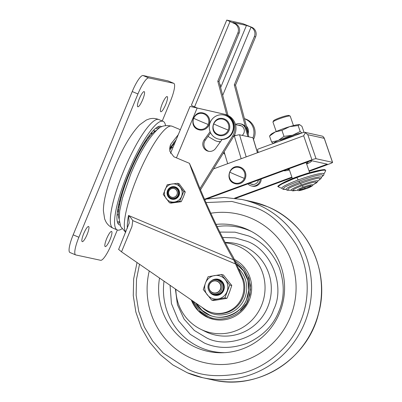 <?xml version="1.0" encoding="UTF-8"?>
<svg xmlns="http://www.w3.org/2000/svg" width="402" height="402" viewBox="0 0 402 402"><rect width="100%" height="100%" fill="white"/><g stroke="black" fill="none" stroke-linecap="round" stroke-linejoin="round"><path stroke-width="0.6" d="M189.442 163.333L194.895 175.528C203.779 199.628 221.532 237.401 233.23 257.114L243.336 279.068L242.381 278.857L233.652 259.843C219.713 236.24 198.045 188.935 189.442 163.333L173.83 156.745L169.845 151.348L170.247 145.469L171.101 143.78L178.277 134.695M176.197 139.7L169.624 148.524M235.773 264.069L132.771 220.592L131.047 218.06L128.514 215.467L129.193 223.14M132.771 220.592L131.967 226.492L121.515 251.838L204.583 309.103A25.673 25.075 -77.6 0 0 213.236 312.872A25.673 25.075 -77.6 0 0 237.587 304.585A25.673 25.075 -77.6 0 0 242.381 278.857M213.236 312.872L214.191 313.083A25.673 25.075 -77.6 0 0 238.542 304.796A25.673 25.075 -77.6 0 0 243.336 279.068M118.716 249.461L121.515 251.838M121.922 228.808A58.943 12.447 -67.1 0 1 117.273 229.959A58.943 12.447 -67.1 0 1 127.846 172.93A58.943 12.447 -67.1 0 1 163.117 121.354A58.943 12.447 -67.1 0 1 165.534 125.484M120.123 225.095A53.466 11.291 -67.1 0 1 119.404 224.914A53.466 11.291 -67.1 0 1 128.997 173.187A53.466 11.291 -67.1 0 1 160.991 126.394A53.466 11.291 -67.1 0 1 161.619 126.786M156.72 130.238A49.29 10.407 112.9 0 0 129.565 173.247A49.29 10.407 112.9 0 0 119.178 219.17M157.338 127.082A51.461 10.864 -67.1 0 1 157.368 127.102A51.461 10.864 -67.1 0 1 158.559 128.705M119.515 222.602A52.923 11.176 -67.1 0 1 117.811 223.19M158.644 126.454A52.923 11.176 -67.1 0 1 159.413 128.087M119.364 221.557A51.461 10.864 -67.1 0 1 117.384 221.829A51.461 10.864 -67.1 0 1 117.349 221.819M175.8 140.655A50.366 10.633 112.9 0 0 173.297 143.187M160.855 111.736A8.211 1.734 -67.1 0 1 160.79 111.716A8.211 1.734 -67.1 0 1 162.323 103.626A8.211 1.734 -67.1 0 1 167.106 96.56A8.211 1.734 -67.1 0 1 167.177 96.58A8.211 1.734 -67.1 0 1 165.644 104.671A8.211 1.734 -67.1 0 1 160.855 111.736M137.866 106.791A8.211 1.734 -67.1 0 1 137.801 106.771A8.211 1.734 -67.1 0 1 139.333 98.681A8.211 1.734 -67.1 0 1 144.122 91.616A8.211 1.734 -67.1 0 1 144.187 91.636A8.211 1.734 -67.1 0 1 142.655 99.726A8.211 1.734 -67.1 0 1 137.866 106.791M82.279 241.662A8.211 1.734 -67.1 0 1 82.214 241.637A8.211 1.734 -67.1 0 1 83.747 233.552A8.211 1.734 -67.1 0 1 88.53 226.487A8.211 1.734 -67.1 0 1 88.601 226.507A8.211 1.734 -67.1 0 1 87.068 234.597A8.211 1.734 -67.1 0 1 82.279 241.662M105.264 246.607A8.211 1.734 -67.1 0 1 105.198 246.582A8.211 1.734 -67.1 0 1 106.731 238.497A8.211 1.734 -67.1 0 1 111.52 231.431A8.211 1.734 -67.1 0 1 111.585 231.451A8.211 1.734 -67.1 0 1 110.053 239.542A8.211 1.734 -67.1 0 1 105.264 246.607M162.252 120.987L170.508 100.962A18.251 3.854 112.9 0 0 173.775 83.33A18.251 3.854 112.9 0 0 173.624 83.279L148.725 77.923A18.251 3.854 112.9 0 0 137.941 93.957L78.877 237.26A18.251 3.854 112.9 0 0 75.616 254.893A18.251 3.854 112.9 0 0 75.762 254.943L100.666 260.3A18.251 3.854 112.9 0 0 111.444 244.265L117.329 229.979M173.775 83.33L168.061 80.918A18.251 3.854 112.9 0 0 167.915 80.872L173.624 83.279M78.877 237.26L73.169 234.848A18.251 3.854 112.9 0 0 69.903 252.486L75.616 254.893M73.169 234.848L132.233 91.55L137.941 93.957M148.725 77.923L143.011 75.516A18.251 3.854 112.9 0 0 132.233 91.55M143.011 75.516L167.915 80.872M170.066 285.309L171.418 303.515L178.488 320.701L190.166 334.293L204.332 343.022C217.628 348.871 232.09 348.876 247.717 343.037C262.848 335.926 273.179 325.484 278.717 311.706C284.576 298.063 284.727 283.289 279.164 267.375C272.355 251.994 262.235 241.542 248.798 236.019L235.049 232.17L219.824 232.085M222.532 237.436L235.205 237.894L246.637 241.215C270.898 249.089 285.651 286.41 273.646 309.55C265.702 334.414 229.024 349.856 206.492 337.821L194.317 330.454L184.081 319.113L177.423 304.651L175.393 288.978M250.813 218.12A76.189 74.415 102.4 0 1 290.123 317.575A76.189 74.415 102.4 0 1 192.377 358.725A76.189 74.415 102.4 0 1 177.599 350.283A76.189 74.415 102.4 0 1 149.258 270.963A76.189 74.415 102.4 0 0 177.599 350.283L177.599 350.283A76.189 74.415 102.4 0 0 192.377 358.725A76.189 74.415 102.4 0 0 290.123 317.575A76.189 74.415 102.4 0 0 250.813 218.12A76.189 74.415 102.4 0 0 210.779 213.236A76.189 74.415 102.4 0 1 250.813 218.12M216.04 224.386A64.415 62.918 102.4 0 1 246.3 228.984A64.415 62.918 102.4 0 1 249.727 230.567A64.415 62.918 102.4 0 1 283.038 301.977A64.415 62.918 102.4 0 1 222.778 352.745A64.415 62.918 102.4 0 1 196.89 347.866A64.415 62.918 102.4 0 1 159.534 278.048M225.341 242.823A45.622 44.562 102.4 0 1 237.944 246.074A45.622 44.562 102.4 0 1 261.481 305.626A45.622 44.562 102.4 0 1 202.955 330.268A45.622 44.562 102.4 0 1 200.528 329.148A45.622 44.562 102.4 0 1 175.845 289.289M234.547 259.566A31.934 31.19 102.4 0 1 249.833 298.671A31.934 31.19 102.4 0 1 213.568 319.354A31.934 31.19 102.4 0 1 208.201 317.64A31.934 31.19 102.4 0 1 191.322 299.962M236.582 263.943A29.2 28.517 102.4 0 1 245.481 301.942A29.2 28.517 102.4 0 1 209.251 315.113A29.2 28.517 102.4 0 1 195.719 302.992M196.186 303.314L202.116 310.419L209.397 314.947C221.879 321.615 242.205 313.063 246.607 299.284L248.788 290.214L247.868 280.244L243.562 271.059L236.708 264.235M241.713 300.158A24.874 24.296 -77.6 0 0 244.783 286.239M202.151 307.424A26.793 26.17 -77.6 0 0 210.281 312.917A26.793 26.17 -77.6 0 0 214.763 314.354M238.733 268.762A26.793 26.17 102.4 0 1 243.567 300.676A26.793 26.17 102.4 0 1 214.748 314.349A26.793 26.17 102.4 0 1 210.241 312.912A26.793 26.17 102.4 0 1 202.055 307.359M202.291 307.525A26.874 26.251 -77.6 0 0 205.502 310.249M217.789 280.209A7.301 7.13 102.4 0 1 213.532 294.118A7.301 7.13 102.4 0 1 208.291 284.877A7.301 7.13 102.4 0 1 217.789 280.209M217.191 281.129A6.261 6.115 102.4 0 1 220.557 289.239A6.261 6.115 102.4 0 1 212.583 292.756A6.261 6.115 102.4 0 1 209.216 284.646A6.261 6.115 102.4 0 1 217.191 281.129M216.678 279.862L217.929 280.139A7.301 7.13 102.4 0 1 223.15 289.445A7.301 7.13 102.4 0 1 214.784 294.395L213.532 294.118M213.382 279.933A7.929 7.749 102.4 0 1 223.417 290.289A7.929 7.749 102.4 0 1 210.573 292.671M211.728 298.194A11.864 11.588 -77.6 0 0 218.075 298.937A11.864 11.588 -77.6 0 0 227.1 291.41A11.864 11.588 -77.6 0 0 225.311 279.722A11.864 11.588 -77.6 0 0 214.492 275.561A11.864 11.588 -77.6 0 0 205.462 283.093A11.864 11.588 -77.6 0 0 207.251 294.782A11.864 11.588 -77.6 0 0 211.728 298.194M211.316 299.686L211.678 300.113L224.909 297.862L229.733 285.053L221.326 274.491L208.095 276.737L205.462 283.093L203.271 289.546L211.316 299.686M221.326 274.491L223.371 274.938L231.778 285.505L229.587 291.958L226.954 298.314L213.718 300.56L211.678 300.113M229.733 285.053L231.778 285.505M224.909 297.862L226.954 298.314M197.869 128.826A8.055 7.869 102.4 0 1 193.714 118.309A8.055 7.869 102.4 0 1 204.05 113.957A8.055 7.869 102.4 0 1 208.206 124.474A8.055 7.869 102.4 0 1 197.869 128.826M199.407 129.926L199.377 129.916A8.668 8.467 102.4 0 1 197.92 129.454L199.377 129.916A8.668 8.467 102.4 0 0 204.568 113.454A8.668 8.467 102.4 0 0 203.116 112.987L203.141 112.997A8.668 8.467 102.4 0 1 203.141 112.997A8.668 8.467 102.4 0 1 209.336 124.042A8.668 8.467 102.4 0 1 199.407 129.926A8.668 8.467 102.4 0 1 199.392 129.921M233.994 182.709A8.055 7.869 102.4 0 1 229.838 172.187A8.055 7.869 102.4 0 1 240.18 167.84A8.055 7.869 102.4 0 1 244.331 178.362A8.055 7.869 102.4 0 1 233.994 182.709M239.24 166.87L239.265 166.88A8.668 8.467 102.4 0 1 239.265 166.88A8.668 8.467 102.4 0 1 245.466 177.925A8.668 8.467 102.4 0 1 235.532 183.809A8.668 8.467 102.4 0 1 235.517 183.804L235.502 183.799A8.668 8.467 102.4 0 1 234.049 183.337A8.668 8.467 102.4 0 1 234.044 183.332L235.502 183.799A8.668 8.467 102.4 0 0 240.697 167.343A8.668 8.467 102.4 0 1 240.697 167.343A8.668 8.467 102.4 0 0 239.24 166.875C229.572 164.177 224.602 179.925 234.029 183.327M219.859 84.661L220.567 84.907L219.874 84.711M258.501 179.965A5.658 5.527 102.4 0 1 250.557 183.855M238.205 125.198A5.749 5.613 102.4 0 1 242.18 135.384M239.16 125.409A5.749 5.613 102.4 0 1 240.406 125.429A5.749 5.613 -77.6 0 0 239.16 125.409M246.19 156.891L239.542 134.801L252.923 137.755L257.436 152.76M257.511 152.735L253.024 137.821A4.563 0.487 163.3 0 0 252.923 137.755M239.542 134.801A4.563 0.487 163.3 0 0 234.321 135.971L234.2 135.569M247.908 136.65L245.521 128.71L246.476 128.921L248.868 136.861M234.753 134.439L235.135 135.715M246.476 128.921A7.301 7.13 -77.6 0 0 241.225 123.997L240.27 123.786A7.301 7.13 102.4 0 1 245.521 128.71M247.893 183.865A7.301 7.13 -77.6 0 0 251.541 185.97L252.496 186.181A7.301 7.13 -77.6 0 0 261.21 178.97M252.361 184.417A5.658 5.527 102.4 0 1 251.511 184.066M235.456 124.449A7.301 7.13 102.4 0 1 240.27 123.786M251.541 185.97A7.301 7.13 -77.6 0 0 260.23 179.332M224.12 151.835L227.683 163.689M240.386 125.68A5.749 5.613 102.4 0 1 240.999 125.65M207.99 136.419L214.392 140.203A10.949 10.693 -77.6 0 0 215.618 140.821A10.949 10.693 -77.6 0 0 217.457 141.409A10.949 10.693 -77.6 0 0 220.562 141.62M226.844 20.105L242.672 23.597L251.833 27.301L246.466 25.442L232.894 22.447L235.326 23.658L234.095 23.386L226.844 20.105M191.488 105.173L192.01 105.741L197.417 108.093M234.095 23.386A7.301 7.13 102.4 0 1 237.863 32.914L239.084 33.185A7.301 7.13 -77.6 0 0 235.723 23.844L235.326 23.658M250.607 27.029L251.014 27.215A7.301 7.13 102.4 0 1 254.376 36.557L234.306 84.857L245.446 126.811M248.26 134.841A10.949 10.693 -77.6 0 0 247.893 131.67L235.527 85.123L255.602 36.828A7.301 7.13 -77.6 0 0 251.833 27.301M226.733 114.887L217.789 81.209L237.863 32.914M239.084 33.185L219.015 81.48L228.034 115.444M220.351 141.911A10.949 10.693 102.4 0 1 218.683 141.68L217.457 141.409M235.527 85.123L234.306 84.857M217.789 81.209L219.015 81.48M217.874 134.434A8.055 7.869 102.4 0 1 213.718 123.916A8.055 7.869 102.4 0 1 224.055 119.565A8.055 7.869 102.4 0 1 228.21 130.082A8.055 7.869 102.4 0 1 217.874 134.434M223.135 118.6A8.668 8.467 102.4 0 1 223.145 118.605A8.668 8.467 102.4 0 1 229.346 129.65A8.668 8.467 102.4 0 1 219.412 135.534A8.668 8.467 102.4 0 1 219.397 135.529A8.668 8.467 102.4 0 1 217.929 135.062M296.867 177.578A24.929 2.834 -19 0 1 325.087 170.282A24.929 2.834 -19 0 1 325.6 171.001L325.67 170.358L324.846 169.77C325.555 169.021 314.319 170.755 302.45 174.986C285.465 180.307 275.35 187.03 278.315 186.623L278.767 187.091A24.929 2.834 -19 0 1 296.867 177.578A35.547 6.447 69.8 0 0 298.204 179.955A22.231 2.528 -19 0 1 323.369 173.448A22.231 2.528 -19 0 1 323.851 173.714L323.876 174.976L321.947 176.759M286.385 189.669L283.923 189.046A20.778 2.362 -19 0 1 283.933 188.051C282.49 186.704 318.103 173.543 322.113 174.935A20.778 2.362 -19 0 1 322.389 174.981A20.778 2.362 -19 0 1 322.731 175.714L321.173 177.719M289.671 190.221L287.139 190.267L285.968 189.427A18.713 2.126 -19 0 1 299.741 182.453A18.713 2.126 -19 0 1 320.927 176.975A18.713 2.126 -19 0 1 321.359 177.272L321.163 178.347L318.917 180.171M291.711 190.402L288.229 190.015A17.135 1.95 -19 0 1 288.133 190A17.135 1.95 -19 0 1 288.214 189.02C287.566 187.493 318.781 176.744 319.329 178.327A17.135 1.95 -19 0 1 319.766 178.377A17.135 1.95 -19 0 1 319.932 179.126L317.424 181.573M296.224 190.397L292.797 190.895L291.123 190.211A14.095 1.603 -19 0 1 301.485 184.93A14.095 1.603 -19 0 1 317.439 180.81A14.095 1.603 -19 0 1 317.771 181.056L316.866 182.629L313.856 184.337M297.626 190.277L293.636 190.473A12.397 1.412 -19 0 1 293.204 190.432A12.397 1.412 -19 0 1 293.053 189.925A12.397 1.412 -19 0 1 293.058 189.92C292.224 190.372 294.837 188.216 304.47 184.905C313.947 181.709 316.887 181.9 316.067 182.021A12.397 1.412 -19 0 1 316.067 182.021A12.397 1.412 -19 0 1 316.093 182.026A12.397 1.412 -19 0 1 315.947 182.804L312.676 185.106M303.389 187.081A8.05 0.915 -19 0 1 312.505 184.724A8.05 0.915 -19 0 1 312.691 184.875C313.394 185.206 312.183 186.116 309.058 187.593C302.867 189.91 299.259 190.905 298.234 190.578L297.47 190.101A8.05 0.915 -19 0 1 303.389 187.081A35.547 6.447 69.8 0 1 302.128 185.734M304.148 187.714A35.547 6.447 69.8 0 0 306.153 188.292L300.786 189.799A6.261 0.714 -19 0 1 299.41 189.925A6.261 0.714 -19 0 1 299.284 189.865M311.118 185.799A6.261 0.714 -19 0 1 309.892 186.669L306.153 188.292M223.954 115.047A12.316 12.03 102.4 0 1 226.024 115.711A12.316 12.03 102.4 0 1 232.763 130.74A12.316 12.03 102.4 0 1 218.648 139.102A12.316 12.03 102.4 0 1 216.577 138.439A12.316 12.03 102.4 0 1 209.844 123.409A12.316 12.03 102.4 0 1 223.954 115.047L224.532 115.173A12.316 12.03 102.4 0 1 226.597 115.836A12.316 12.03 102.4 0 1 233.698 129.434A12.316 12.03 102.4 0 1 222.095 139.499L215.643 148.413A7.301 7.13 102.4 0 1 208.347 151.247A7.301 7.13 102.4 0 1 204.196 139.821L210.09 131.68M218.648 139.102L219.221 139.228A12.316 12.03 -77.6 0 0 222.095 139.499M246.421 126.143A7.301 7.13 102.4 0 1 248.195 133.313M252.556 184.438A5.658 5.527 102.4 0 1 251.893 184.146M289.43 170.001A14.598 1.658 -19 0 1 284.159 170.76A14.598 1.658 -19 0 1 283.983 170.704A14.598 1.658 -19 0 1 283.887 170.639M310.63 160.815A14.598 1.658 -19 0 1 311.113 160.86A14.598 1.658 -19 0 1 311.414 161.277A14.598 1.658 -19 0 1 306.686 164.071M295.088 135.489A9.125 1.035 161 0 0 286.335 138.052A9.125 1.035 161 0 0 279.797 141.107M289.008 168.775A9.125 1.035 -19 0 1 289.003 168.76L292.395 178.644M305.515 162.694A9.125 1.035 -19 0 1 306.058 162.72A9.125 1.035 -19 0 1 306.264 162.845L309.656 172.714M303.992 132.263L301.957 126.344L299.565 124.63A15.512 1.764 161 0 0 289.601 126.665L281.943 130.394L283.993 136.363L278.239 140.499A15.512 1.764 161 0 0 273.571 143.393M293.465 125.59L290.219 116.128A9.125 1.035 161 0 0 290.123 116.037A9.125 1.035 161 0 0 290.008 116.002A9.125 1.035 161 0 0 280.953 118.218A9.125 1.035 161 0 0 272.978 121.927A9.125 1.035 161 0 0 272.958 122.057L276.209 131.519M290.123 116.037L288.973 115.485A8.211 0.935 161 0 0 288.872 115.449A8.211 0.935 161 0 0 280.722 117.444A8.211 0.935 161 0 0 273.541 120.786L272.978 121.927M170.513 153.378L190.035 106.409L197.156 107.982M190.236 106.455L223.819 114.103A14.598 14.261 102.4 0 1 232.612 136.072L233.758 136.323A14.598 14.261 -77.6 0 0 224.964 114.359L197.271 108.032M200.015 188.518L232.612 136.072M224.477 153.031A7.301 7.13 102.4 0 1 223.919 152.152M253.506 139.419A14.598 14.261 -77.6 0 0 244.436 118.66M244.461 118.761A14.598 14.261 102.4 0 1 252.979 137.775M224.859 154.288A7.301 7.13 102.4 0 1 223.442 152.921M208.924 151.348A7.301 7.13 102.4 0 1 205.342 140.072L210.593 132.816M200.533 189.779L233.758 136.323M204.739 199.719L311.193 160.609L327.248 164.152L309.012 170.85M291.882 177.146L234.602 198.186M235.713 198.342L292.053 177.644M309.188 171.352L329.886 163.745A3.648 0.417 -19 0 0 332.575 162.388A3.648 0.417 -19 0 0 332.494 162.338L316.052 158.71A3.648 0.417 -19 0 0 311.922 159.78L204.528 199.231M213.512 168.895L258.28 152.448A3.648 0.663 -110.2 0 1 257.788 149.192L303.57 132.374L304.822 132.288L322.067 136.097L322.967 136.389L324.248 138.333L307.806 134.705L304.822 132.288M247.235 129.203A5.749 5.613 102.4 0 1 247.732 131.082M311.922 159.78L303.676 135.775L305.45 132.524M301.319 133.203A15.512 1.764 161 0 0 292.545 135.238A15.512 1.764 161 0 0 278.239 140.499L271.591 142.032L273.32 143.489M279.078 185.221L300.766 175.563L324.208 169.719M301.947 132.972L300.204 131.509L292.545 135.238L283.993 136.363M300.204 131.509L298.148 125.54L289.601 126.665A15.512 1.764 161 0 0 275.295 131.926L269.536 136.062L270.807 134.509A15.512 1.764 161 0 1 275.295 131.926L281.943 130.394M299.606 124.64L298.148 125.54M271.591 142.032L269.536 136.062M285.184 189.387L283.093 189.352L281.812 188.156A22.231 2.528 -19 0 1 298.204 179.955M168.197 190.849A5.472 5.347 102.4 0 1 174.302 187.598A5.472 5.347 102.4 0 1 178.046 195.04A5.472 5.347 102.4 0 1 171.945 198.292A5.472 5.347 102.4 0 1 168.197 190.849M168.83 191.156A4.563 4.457 102.4 0 1 174.684 188.694A4.563 4.457 102.4 0 1 177.036 194.648A4.563 4.457 102.4 0 1 171.182 197.111A4.563 4.457 102.4 0 1 168.83 191.156M174.568 187.664A5.472 5.347 102.4 0 1 178.312 195.081A5.472 5.347 102.4 0 1 171.935 198.286M178.805 195.302A6.105 5.965 102.4 0 1 170.986 198.633A6.105 5.965 102.4 0 1 167.8 190.679A6.105 5.965 102.4 0 1 175.619 187.347A6.105 5.965 102.4 0 1 178.805 195.302M177.473 183.287L179.041 183.634L185.267 191.96L183.438 196.864L181.267 201.698L171.046 203.116L169.473 202.769L163.252 194.442L167.252 184.704L177.473 183.287L183.694 191.613L179.694 201.352L169.473 202.769M181.267 201.698L179.694 201.352M185.267 191.96L183.694 191.613M181.523 196.442A9.125 8.914 102.4 0 1 166.192 198.568A9.125 8.914 102.4 0 1 172.192 183.96A9.125 8.914 102.4 0 1 181.523 196.442M217.115 281.31A6.065 5.924 102.4 0 1 213.578 292.867A6.065 5.924 102.4 0 1 209.226 285.189A6.065 5.924 102.4 0 1 217.115 281.31M213.13 294.827A8.211 8.02 102.4 0 1 209.105 291.003A8.211 8.02 102.4 0 0 214.512 295.269A8.211 8.02 102.4 0 1 213.13 294.827M211.351 280.827A8.211 8.02 102.4 0 1 223.924 289.696A8.211 8.02 102.4 0 1 214.512 295.269A8.211 8.02 102.4 0 0 219.432 279.676A8.211 8.02 102.4 0 0 211.351 280.827M289.229 169.428A10.949 1.246 -19 0 1 287.531 169.523A10.949 1.246 -19 0 1 287.289 169.388M307.228 162.066A10.949 1.246 -19 0 1 307.741 162.096A10.949 1.246 -19 0 1 307.992 162.252A10.949 1.246 -19 0 1 306.49 163.498M325.263 169.915L316.037 171.066L299.972 175.92L285.47 181.664L278.36 186.031M168.895 191.186A4.487 4.382 102.4 0 1 173.9 188.518A4.487 4.382 102.4 0 1 176.965 194.618A4.487 4.382 102.4 0 1 171.966 197.281A4.487 4.382 102.4 0 1 168.895 191.186M167.549 190.573A6.387 6.236 102.4 0 1 174.679 186.754A6.387 6.236 102.4 0 1 179.056 195.407A6.387 6.236 102.4 0 1 171.925 199.226A6.387 6.236 102.4 0 1 167.549 190.573M125.675 232.316L120.66 226.527L119.173 219.045L119.706 211L122.429 198.231L130.846 173.85C139.258 153.599 147.886 139.057 156.74 130.218C160.207 126.077 165.307 124.741 172.041 126.208A57.938 12.231 112.9 0 0 171.584 126.062A57.938 12.231 112.9 0 0 137.368 176.91A57.938 12.231 112.9 0 0 125.796 232.019M127.333 228.291A57.938 12.231 -67.1 0 1 128.514 215.467L233.652 259.843M169.744 147.393L171.101 143.78M117.273 229.959L113.027 228.165A58.943 12.447 -67.1 0 1 123.6 171.136A58.943 12.447 -67.1 0 1 158.87 119.56L158.87 119.56A58.943 12.447 -67.1 0 0 123.6 171.136A58.943 12.447 -67.1 0 0 113.027 228.165L113.027 228.165C109.857 226.718 107.505 224.612 105.967 221.854L104.646 218.964L103.389 210.743C103.42 206.131 104.148 200.879 105.565 195C107.63 186.352 110.721 177.031 114.836 167.031C122.685 148.036 130.946 133.977 139.62 124.851L146.418 119.977L149.413 118.907C152.464 118.082 155.614 118.299 158.87 119.56L163.117 121.354M154.288 130.962A4.342 1 -154.2 0 1 154.921 131.213A4.342 1 25.8 0 1 154.956 131.228M151.343 133.052A4.342 1.322 18.9 0 0 152.649 133.198M148.67 136.137A4.342 2.04 16.3 0 0 150.132 135.966M145.735 140.414A4.342 2.688 13.1 0 0 147.147 139.871M142.434 145.76A4.342 3.246 8.8 0 0 143.876 144.795M144.358 144.037A4.342 3.246 8.8 0 0 144.514 143.474L144.413 143.946M138.916 152.051A4.342 3.693 2.4 0 0 140.831 149.142L140.635 150.263M135.308 159.122A4.342 4.015 -8.7 0 0 137.057 155.619L136.816 157.413M131.75 166.76A4.342 4.201 -32.3 0 0 133.353 163.237M128.359 174.739A4.342 4.241 -77.6 0 0 129.836 171.172M125.263 182.794A4.342 4.141 -114.3 0 0 126.625 179.151M122.57 190.638L122.65 190.568A4.342 3.894 -131.1 0 0 123.811 186.91M120.359 198.035L120.962 197.452A4.342 3.517 -139.7 0 0 121.464 194.196M118.68 204.774L119.665 203.764A4.342 3.025 -145 0 0 119.811 203.528M120.062 202.342A4.342 3.025 -145 0 0 119.63 200.789M119.037 207.769A4.342 2.427 -148.8 0 0 118.319 206.477M118.535 212.176A4.342 1.744 -151.7 0 0 117.505 211.09M174.89 142.851L169.614 148.976M164.036 281.149A63.446 61.968 -77.6 0 0 201.146 347.825A63.446 61.968 -77.6 0 0 224.718 352.66M251.451 231.462A63.446 61.968 -77.6 0 0 249.808 230.733A63.446 61.968 -77.6 0 0 217.1 226.572M200.528 329.148L205.01 331.384A46.878 45.788 -77.6 0 0 207.502 332.539A46.878 45.788 -77.6 0 0 267.647 307.218A46.878 45.788 -77.6 0 0 243.456 246.024A46.878 45.788 -77.6 0 0 225.145 242.456M205.975 202.553L231.914 201.462L255.185 207.598C269.33 212.346 282.847 224.437 295.741 243.873C307.505 263.471 312.098 294.636 300.384 321.942C289.294 349.509 264.069 367.991 241.994 373.192C219.246 377.468 201.251 376.151 188.005 369.247L163.277 353.092L152.73 341.142L144.368 327.042L138.745 311.46L136.142 295.239L136.509 279.249L139.519 264.25M251.953 201.683L267.32 206.598C307.334 222.648 330.519 270.973 318.605 313.349C307.776 359.579 257.772 391.02 212.643 379.885A91.244 89.118 -77.6 0 0 317.193 317.952A91.244 89.118 -77.6 0 0 267.29 206.593A91.244 89.118 -77.6 0 0 251.953 201.683L242.014 199.492A91.244 89.118 102.4 0 1 257.35 204.397A91.244 89.118 102.4 0 1 307.254 315.756A91.244 89.118 102.4 0 1 202.703 377.694A91.244 89.118 102.4 0 1 187.367 372.785M235.361 261.245L243.597 268.189L249.104 278.279L250.557 289.631L248.19 299.972C243.577 314.58 221.819 323.741 208.623 316.625L200.402 311.389L192.945 301.078M213.683 319.379A31.934 31.19 102.4 0 1 208.432 317.691M208.206 124.474A12.12 0.467 -157.4 0 1 193.714 118.309M244.331 178.362A12.12 0.467 -157.4 0 1 229.838 172.187M234.321 135.971L241.17 158.735M194.568 106.882L229.994 21.638M220.638 87.596L246.466 25.442M251.014 27.215L222.698 95.354M254.376 36.557L255.602 36.828M247.893 131.67L247.265 131.534M219.381 135.529L217.914 135.057C208.482 131.655 213.452 115.902 223.12 118.6A8.668 8.467 102.4 0 1 229.316 129.645A8.668 8.467 102.4 0 1 219.381 135.529L219.412 135.534M228.21 130.082A12.12 0.467 -157.4 0 1 213.718 123.916M298.892 181.106A35.547 6.447 69.8 0 0 299.741 182.453M300.394 183.428A35.547 6.447 69.8 0 0 301.485 184.93M223.819 114.103L224.964 114.359M197.151 108.037L176.448 157.85M205.342 140.072L204.196 139.821M303.676 135.775L258.28 152.448M332.494 162.338L324.248 138.333M307.806 134.705L316.052 158.71M180.347 129.715L172.041 126.208M129.208 223.045L118.595 249.471M155.77 128.183L158.046 129.102M154.011 129.761L154.283 131.74M148.589 137.906L148.117 138.052M151.283 132.766L151.353 134.549M146.092 141.393L144.755 141.946M148.067 136.971L148.026 138.655M143.092 146.067L141.795 146.856M144.534 142.293L144.514 143.474M139.78 151.79L138.519 152.8M140.821 148.574L140.831 149.142M136.338 158.358L135.077 159.599M133.379 163.172L133.067 165.192M132.931 165.488L131.625 167.036M128.308 174.865L129.911 170.991M125.253 182.825L126.424 181.297M126.65 180.684L126.761 178.789M122.65 190.568L123.665 189.267M124.082 187.985L124.022 186.292M120.962 197.452L121.439 196.764M121.987 194.779L121.756 193.231M120.419 200.774L120.002 199.352M119.384 205.713L118.876 204.618M117.575 210.618L118.806 209.422M117.032 215.377L118.459 214.186M169.654 150.041L172.423 147.062L169.981 147.971M242.014 199.492L224.356 197.447L206.618 199.025M137.032 262.536L133.66 278.898L133.263 295.581L135.851 312.037L141.338 327.705L149.544 342.062L160.197 354.634L172.94 364.986L187.342 372.775L202.703 377.694L212.643 379.885M191.578 300.138L198.251 310.661L208.422 317.686L213.799 319.404M247.959 276.229L250.481 285.274L249.964 294.681L246.476 303.43L240.386 310.575M203.116 112.987C193.447 110.294 188.478 126.047 197.905 129.449M248.908 183.488L253.275 184.453M220.221 86.023L220.567 84.907M226.733 20.1L191.377 105.183M235.502 124.6L241.547 125.937M323.776 174.177L325.6 171.001M324.112 137.755L332.575 162.388M311.414 161.277L311.691 160.72M278.767 187.091L282.154 188.478M299.274 189.764L299.148 189.97C299.254 189.151 312.047 185.02 311.284 185.799L311.264 185.794M172.468 198.407L171.945 198.292"/></g></svg>
